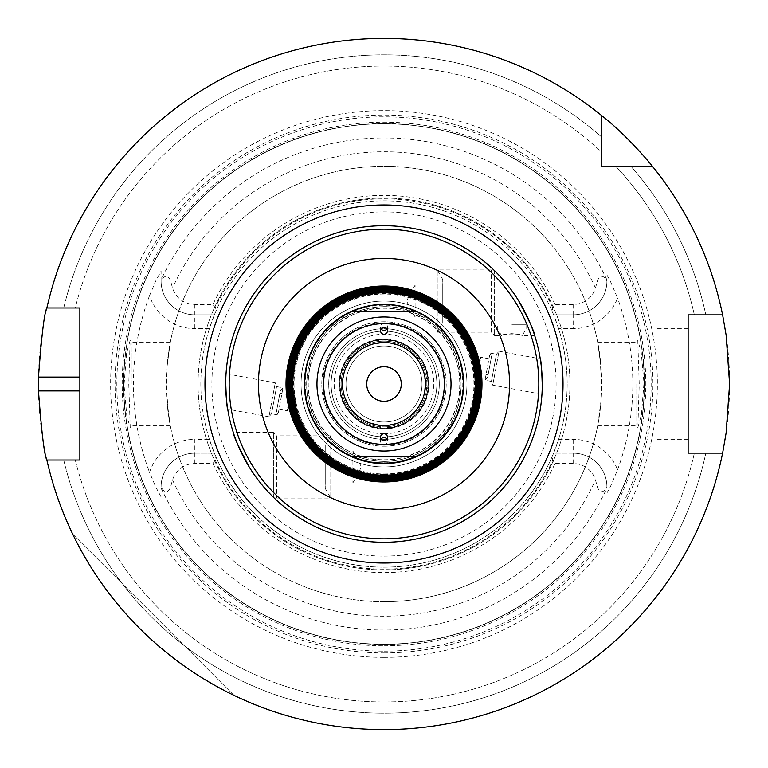 <?xml version="1.0" encoding="UTF-8"?>
<svg xmlns="http://www.w3.org/2000/svg" width="768" height="768" viewBox="0 0 768 768"><rect width="100%" height="100%" fill="white"/><g stroke="black" fill="none" stroke-linecap="round" stroke-linejoin="round"><path stroke-width="0.58" stroke-dasharray="3.84 2.88" d="M130.128 340.541L126.634 352.867L124.032 384.941L126.854 416.342L130.214 427.411L128.774 384L130.128 340.541M132.058 384L132.058 342.528L132.058 384M166.838 399.706L166.838 368.294L170.256 342.528L166.848 368.112L166.272 384L168.259 413.328L170.256 425.472L166.838 399.706A217.728 217.728 0 0 0 384 601.728A217.728 217.728 0 0 0 601.162 399.706L597.744 425.472L601.152 399.888L601.728 384L599.741 354.672L597.744 342.528L601.162 368.294L601.162 399.706M601.162 368.294A217.728 217.728 0 0 0 384 166.272A217.728 217.728 0 0 0 166.838 368.294M384 569.933A185.933 185.933 0 0 0 569.875 388.474A185.933 185.933 0 0 0 392.947 198.278A185.933 185.933 0 0 0 198.547 370.589A185.933 185.933 0 0 0 384 569.933A185.933 185.933 0 0 0 545.021 291.034A185.933 185.933 0 0 0 222.979 291.034A185.933 185.933 0 0 0 384 569.933M637.872 427.459L641.366 415.133L643.968 383.059L641.146 351.658L637.786 340.589L639.226 384L637.872 427.459M635.942 384L635.942 425.472L635.942 384M384 601.728A217.728 217.728 0 0 0 572.554 275.136A217.728 217.728 0 0 0 195.446 275.136A217.728 217.728 0 0 0 384 601.728M418.224 358.205L416.39 358.099L421.392 359.712A6.912 6.912 0 0 1 423.725 363.763L422.621 368.899L423.811 365.53A6.912 6.912 0 0 0 419.904 358.752L418.224 358.205A42.854 42.854 0 0 0 349.776 358.205L348.096 358.752A6.912 6.912 0 0 0 344.189 365.53L345.379 368.899L344.275 363.763A6.912 6.912 0 0 1 346.608 359.712L351.61 358.099L349.776 358.205A42.854 42.854 0 0 0 384 426.854A42.854 42.854 0 0 0 422.352 364.886A42.854 42.854 0 0 0 349.776 358.205A42.854 42.854 0 0 1 418.224 358.205M380.093 427.718A6.912 6.912 0 0 0 387.907 427.718L390.23 425.002L386.333 428.525A6.912 6.912 0 0 1 381.667 428.525L377.77 425.002L380.093 427.718A43.891 43.891 0 0 1 344.189 365.53M389.232 426.538A42.854 42.854 0 0 0 423.446 367.267A42.854 42.854 0 0 1 389.232 426.538M387.907 427.718A43.891 43.891 0 0 0 423.811 365.53M344.554 367.267A42.854 42.854 0 0 0 378.768 426.538A42.854 42.854 0 0 1 344.554 367.267M419.904 358.752A43.891 43.891 0 0 0 348.096 358.752M345.379 368.899A41.472 41.472 0 0 0 377.77 425.002A41.472 41.472 0 0 1 345.379 368.899M390.23 425.002A41.472 41.472 0 0 0 422.621 368.899A41.472 41.472 0 0 1 390.23 425.002M386.333 428.525A44.582 44.582 0 0 0 423.725 363.763M344.275 363.763A44.582 44.582 0 0 0 381.667 428.525M511.872 329.03L526.042 329.03L511.872 329.03M511.872 333.648C518.285 334.349 521.741 335.011 522.24 335.616C523.162 333.514 500.582 333.514 501.504 335.616C502.003 335.011 505.459 334.349 511.872 333.648M511.872 324.787L526.042 324.787L511.872 324.787M249.187 466.944L273.408 466.944L273.408 432.384L273.408 497.242L273.408 466.944L249.187 466.944A158.285 158.285 0 0 0 273.408 497.242L273.408 432.73L273.408 497.242C276.067 499.805 276.067 499.805 273.408 497.242M325.248 482.909L352.896 482.909L361.469 466.944L352.896 450.979L352.896 482.909L352.896 450.979L325.248 450.979L325.248 482.909L325.248 450.979M325.248 445.421L325.248 488.467L325.248 445.421L330.778 435.84L330.778 498.048L330.778 435.84L276.518 435.84L276.518 498.048L276.518 435.84L273.408 432.73M276.566 411.053L280.301 390.931L276.566 411.053L277.949 414.96L282.989 387.773L277.949 414.96L271.555 413.77L276.586 386.592L271.555 413.77L268.963 416.803L275.261 382.829L268.963 416.803L227.731 409.162M276.979 408.835L279.888 393.139L276.979 408.835L287.174 410.726L290.083 395.03L287.174 410.726L293.155 403.718L290.083 395.03L279.888 393.139M518.813 301.056L494.592 301.056L494.592 335.616L494.592 301.056L518.813 301.056A158.285 158.285 0 0 0 494.592 270.758L494.592 301.056L494.592 270.758C491.933 268.195 491.933 268.195 494.592 270.758L494.592 335.27L494.592 270.758M384 542.285A158.285 158.285 0 0 0 521.078 304.858A158.285 158.285 0 0 0 246.922 304.858A158.285 158.285 0 0 0 384 542.285M491.434 356.947L487.699 377.069L491.434 356.947L490.051 353.04L485.011 380.227L490.051 353.04L496.445 354.23L491.414 381.408L496.445 354.23L499.037 351.197L492.739 385.171L499.037 351.197L540.269 358.838M491.021 359.165L488.112 374.861L491.021 359.165L480.826 357.274L477.917 372.97L480.826 357.274L474.845 364.282L477.917 372.97L488.112 374.861M442.752 285.091L415.104 285.091L406.531 301.056L415.104 317.021L415.104 285.091L415.104 317.021L442.752 317.021L442.752 285.091L442.752 317.021M442.752 322.579L442.752 279.533L442.752 322.579L437.222 332.16L437.222 269.952L437.222 332.16L491.482 332.16L491.482 269.952L491.482 332.16L494.592 335.27M386.899 328.877A3.485 3.456 -90 0 0 384 323.482A3.485 3.456 -90 0 0 381.101 328.877M351.581 311.424L416.419 311.424C394.81 302.266 373.19 302.266 351.581 311.424L416.419 311.424A79.488 79.488 0 0 0 351.581 311.424A79.488 79.488 0 0 1 416.419 311.424M381.101 439.123A3.485 3.456 90 0 0 384 444.518A3.485 3.456 90 0 0 386.899 439.123M416.419 456.576L351.581 456.576L367.43 461.741L384 463.488L400.57 461.741L416.419 456.576L351.581 456.576A79.488 79.488 0 0 0 452.842 344.256A79.488 79.488 0 0 0 315.158 344.256A79.488 79.488 0 0 0 384 463.488A79.488 79.488 0 0 0 452.842 344.256A79.488 79.488 0 0 0 315.158 344.256A79.488 79.488 0 0 0 384 463.488A79.488 79.488 0 0 0 452.842 344.256A79.488 79.488 0 0 0 315.158 344.256A79.488 79.488 0 0 0 416.419 456.576A79.488 79.488 0 0 1 351.581 456.576M389.357 425.126L384 425.472A41.472 41.472 0 0 0 419.914 363.264A41.472 41.472 0 0 0 348.086 363.264A41.472 41.472 0 0 0 384 425.472A41.472 41.472 0 0 0 419.914 363.264A41.472 41.472 0 0 0 348.086 363.264A41.472 41.472 0 0 0 384 425.472A41.472 41.472 0 0 0 419.914 363.264A41.472 41.472 0 0 0 348.086 363.264A41.472 41.472 0 0 0 384 425.472A41.472 41.472 0 0 0 419.914 363.264A41.472 41.472 0 0 0 348.086 363.264A41.472 41.472 0 0 0 384 425.472L378 425.04M384 422.016A38.016 38.016 0 0 0 416.918 364.992A38.016 38.016 0 0 0 351.082 364.992A38.016 38.016 0 0 0 384 422.016A38.016 38.016 0 0 0 416.918 364.992A38.016 38.016 0 0 0 351.082 364.992A38.016 38.016 0 0 0 384 422.016M384 480.211A96.211 96.211 0 0 0 467.328 335.894A96.211 96.211 0 0 0 300.672 335.894A96.211 96.211 0 0 0 384 480.211M384 479.741A95.741 95.741 0 0 0 466.915 336.125A95.741 95.741 0 0 0 301.085 336.125A95.741 95.741 0 0 0 384 479.741M384 478.762A94.762 94.762 0 0 0 466.07 336.614A94.762 94.762 0 0 0 301.93 336.614A94.762 94.762 0 0 0 384 478.762M384 478.291A94.291 94.291 0 0 0 465.658 336.854A94.291 94.291 0 0 0 302.342 336.854A94.291 94.291 0 0 0 384 478.291M384 477.312A93.312 93.312 0 0 0 464.813 337.344A93.312 93.312 0 0 0 303.187 337.344A93.312 93.312 0 0 0 384 477.312M384 476.842A92.842 92.842 0 0 0 464.41 337.574A92.842 92.842 0 0 0 303.59 337.574A92.842 92.842 0 0 0 384 476.842M384 475.872A91.872 91.872 0 0 0 463.555 338.064A91.872 91.872 0 0 0 304.445 338.064A91.872 91.872 0 0 0 384 475.872M384 475.392A91.392 91.392 0 0 0 463.152 338.304A91.392 91.392 0 0 0 304.848 338.304A91.392 91.392 0 0 0 384 475.392M384 474.422A90.422 90.422 0 0 0 462.307 338.794A90.422 90.422 0 0 0 305.693 338.794A90.422 90.422 0 0 0 384 474.422M384 473.952A89.952 89.952 0 0 0 461.894 339.024A89.952 89.952 0 0 0 306.106 339.024A89.952 89.952 0 0 0 384 473.952M384 459.773A75.773 75.773 0 0 0 449.616 346.118A75.773 75.773 0 0 0 318.384 346.118A75.773 75.773 0 0 0 384 459.773M384 428.237A44.237 44.237 0 0 0 422.314 361.882A44.237 44.237 0 0 0 345.686 361.882A44.237 44.237 0 0 0 384 428.237A44.237 44.237 0 0 0 422.314 361.882A44.237 44.237 0 0 0 345.686 361.882A44.237 44.237 0 0 0 384 428.237M384 446.208A62.208 62.208 0 0 0 437.875 352.896A62.208 62.208 0 0 0 330.125 352.896A62.208 62.208 0 0 0 384 446.208A62.208 62.208 0 0 0 437.875 352.896A62.208 62.208 0 0 0 330.125 352.896A62.208 62.208 0 0 0 384 446.208M421.392 359.712A44.582 44.582 0 0 0 346.608 359.712M416.39 358.099A41.472 41.472 0 0 0 351.61 358.099A41.472 41.472 0 0 1 416.39 358.099M384 426.854A42.854 42.854 0 0 0 421.114 362.573A42.854 42.854 0 0 0 346.886 362.573A42.854 42.854 0 0 0 384 426.854A42.854 42.854 0 0 0 421.114 362.573A42.854 42.854 0 0 0 346.886 362.573A42.854 42.854 0 0 0 384 426.854A42.854 42.854 0 0 0 421.114 362.573A42.854 42.854 0 0 0 346.886 362.573A42.854 42.854 0 0 0 384 426.854M384 428.928A44.928 44.928 0 0 0 422.909 361.536A44.928 44.928 0 0 0 345.091 361.536A44.928 44.928 0 0 0 384 428.928M384 401.28A17.28 17.28 0 0 0 398.966 375.36A17.28 17.28 0 0 0 369.034 375.36A17.28 17.28 0 0 0 384 401.28M214.406 314.813L215.856 311.357L215.194 307.901L212.976 304.445L194.822 304.445A23.366 23.366 0 0 1 172.522 288.058L170.65 281.078C168.096 274.762 164.909 274.694 161.088 280.877L161.088 281.078A33.734 33.734 0 0 0 194.822 314.813L214.406 314.813L209.395 328.637L194.822 328.637A47.558 47.558 0 0 1 149.539 295.622L155.712 281.078L161.088 271.104L161.088 281.078A33.734 33.734 0 0 0 194.822 314.813L214.406 314.813M215.856 456.643L214.406 453.187L194.822 453.187L194.822 439.363L209.395 439.363L214.406 453.187L194.822 453.187A33.734 33.734 0 0 0 161.088 486.922L161.088 487.123C164.909 493.306 168.096 493.238 170.65 486.922L172.522 479.942A23.366 23.366 0 0 1 194.822 463.555L212.976 463.555L215.194 460.099L215.856 456.643A183.168 183.168 0 0 0 384 567.168A183.168 183.168 0 0 0 542.63 292.416A183.168 183.168 0 0 0 225.37 292.416A183.168 183.168 0 0 0 384 567.168A183.168 183.168 0 0 0 552.144 456.643L552.806 460.099L555.024 463.555L573.178 463.555A23.366 23.366 0 0 1 595.478 479.942L597.35 486.922C599.904 493.238 603.091 493.306 606.912 487.123L606.912 486.922A33.734 33.734 0 0 0 573.178 453.187L553.594 453.187L552.144 456.643M606.912 487.123L606.912 486.922A33.734 33.734 0 0 0 573.178 453.187L553.594 453.187L558.605 439.363L573.178 439.363A47.558 47.558 0 0 1 617.558 469.834L610.291 486.922L606.912 493.018M558.605 328.637L553.594 314.813L573.178 314.813L573.178 328.637L558.605 328.637A183.168 183.168 0 0 1 558.605 439.363M552.144 311.357L553.594 314.813L573.178 314.813A33.734 33.734 0 0 0 606.912 281.078L606.912 280.877C603.091 274.694 599.904 274.762 597.35 281.078L595.478 288.058A23.366 23.366 0 0 1 573.178 304.445L555.024 304.445L552.806 307.901L552.144 311.357A183.168 183.168 0 0 0 215.856 311.357M209.395 439.363A183.168 183.168 0 0 1 209.395 328.637M552.806 307.901A185.165 185.165 0 0 0 215.194 307.901M555.024 304.445A188.621 188.621 0 0 0 212.976 304.445M194.822 463.555L194.822 453.187A33.734 33.734 0 0 0 161.088 486.922L161.088 487.123M573.178 304.445L573.178 314.813A33.734 33.734 0 0 0 606.912 281.078L606.912 280.877M161.088 280.877L161.088 271.104M215.194 460.099A185.165 185.165 0 0 0 552.806 460.099M212.976 463.555A188.621 188.621 0 0 0 555.024 463.555M161.088 496.896L155.712 486.922L149.539 472.378A47.558 47.558 0 0 1 194.822 439.363M149.539 295.622A250.56 250.56 0 0 0 149.539 472.378M606.912 274.982L610.291 281.078L617.558 298.166A47.558 47.558 0 0 1 573.178 328.637M617.558 469.834A248.832 248.832 0 0 0 617.558 298.166M384 645.792A261.792 261.792 0 0 0 610.723 253.104A261.792 261.792 0 0 0 157.277 253.104A261.792 261.792 0 0 0 384 645.792M233.942 695.318C162.048 659.712 108.288 605.952 72.682 534.058C108.288 605.952 162.048 659.712 233.942 695.318L72.682 534.058L233.942 695.318M46.867 307.968L79.872 307.968L79.872 460.032L46.867 460.032A345.6 345.6 0 0 0 384 729.6A345.6 345.6 0 0 0 683.299 211.2A345.6 345.6 0 0 0 84.701 211.2A345.6 345.6 0 0 0 384 729.6A345.6 345.6 0 0 0 722.621 453.12L688.128 453.12L688.128 314.88L722.621 314.88A345.6 345.6 0 0 0 652.387 166.272L601.728 166.272L601.728 115.613A345.6 345.6 0 0 0 46.867 307.968L63.734 307.968L46.867 307.968A345.6 345.6 0 0 1 601.728 115.613M601.728 152.294L601.728 137.126L601.728 152.294A317.952 317.952 0 0 0 75.274 307.968L63.734 307.968L75.274 307.968A317.952 317.952 0 0 1 601.728 152.294M705.83 314.88A329.165 329.165 0 0 0 630.874 166.272A329.165 329.165 0 0 1 705.83 314.88L694.349 314.88A317.952 317.952 0 0 0 615.706 166.272A317.952 317.952 0 0 1 694.349 314.88L705.83 314.88M601.728 137.126A329.165 329.165 0 0 0 63.734 307.968A329.165 329.165 0 0 1 601.728 137.126M722.621 314.88A345.6 345.6 0 0 0 652.387 166.272M63.734 460.032L46.867 460.032L63.734 460.032A329.165 329.165 0 0 0 705.83 453.12L722.621 453.12L705.83 453.12A329.165 329.165 0 0 1 63.734 460.032M654.95 384L654.95 439.296L654.95 384M688.128 384L688.128 328.704L688.128 384M384 433.795A49.795 49.795 0 0 0 427.123 359.098A49.795 49.795 0 0 0 340.877 359.098A49.795 49.795 0 0 0 384 433.795M384 439.296A55.296 55.296 0 0 0 431.885 356.352A55.296 55.296 0 0 0 336.115 356.352A55.296 55.296 0 0 0 384 439.296A55.296 55.296 0 0 0 431.885 356.352A55.296 55.296 0 0 0 336.115 356.352A55.296 55.296 0 0 0 384 439.296M384 436.877A52.877 52.877 0 0 0 429.792 357.562A52.877 52.877 0 0 0 338.208 357.562A52.877 52.877 0 0 0 384 436.877A52.877 52.877 0 0 0 429.792 357.562A52.877 52.877 0 0 0 338.208 357.562A52.877 52.877 0 0 0 384 436.877M384 460.032A76.032 76.032 0 0 0 449.846 345.984A76.032 76.032 0 0 0 318.154 345.984A76.032 76.032 0 0 0 384 460.032M384 466.944A82.944 82.944 0 0 0 455.827 342.528A82.944 82.944 0 0 0 312.173 342.528A82.944 82.944 0 0 0 384 466.944A82.944 82.944 0 0 0 455.827 342.528A82.944 82.944 0 0 0 312.173 342.528A82.944 82.944 0 0 0 384 466.944M384 644.237A260.237 260.237 0 0 0 609.37 253.882A260.237 260.237 0 0 0 158.63 253.882A260.237 260.237 0 0 0 384 644.237A260.237 260.237 0 0 0 609.37 253.882A260.237 260.237 0 0 0 158.63 253.882A260.237 260.237 0 0 0 384 644.237A260.237 260.237 0 0 0 609.37 253.882A260.237 260.237 0 0 0 158.63 253.882A260.237 260.237 0 0 0 384 644.237M384 652.925A268.925 268.925 0 0 0 616.896 249.542A268.925 268.925 0 0 0 151.104 249.542A268.925 268.925 0 0 0 384 652.925M384 657.37A273.37 273.37 0 0 0 620.746 247.315A273.37 273.37 0 0 0 147.254 247.315A273.37 273.37 0 0 0 384 657.37M75.274 460.032A317.952 317.952 0 0 0 694.349 453.12A317.952 317.952 0 0 1 75.274 460.032M46.867 460.032A345.6 345.6 0 0 0 722.621 453.12M384 462.797A78.797 78.797 0 0 0 452.237 344.602A78.797 78.797 0 0 0 315.763 344.602A78.797 78.797 0 0 0 384 462.797M384 445.171A61.171 61.171 0 0 0 436.973 353.414A61.171 61.171 0 0 0 331.027 353.414A61.171 61.171 0 0 0 384 445.171M194.822 304.445L194.822 328.637M170.65 281.078L161.088 281.078A33.734 33.734 0 0 0 194.822 314.813M170.65 486.922L155.712 486.922M194.822 453.187A33.734 33.734 0 0 0 161.088 486.922M172.522 479.942A232.224 232.224 0 0 0 595.478 479.942M161.088 488.131A246.029 246.029 0 0 0 606.912 488.131M597.35 281.078L610.291 281.078M573.178 314.813A33.734 33.734 0 0 0 606.912 281.078M606.912 279.869A246.029 246.029 0 0 0 161.088 279.869M595.478 288.058A232.224 232.224 0 0 0 172.522 288.058M573.178 463.555L573.178 439.363M597.35 486.922L606.912 486.922A33.734 33.734 0 0 0 573.178 453.187M155.712 281.078L161.088 281.078M610.291 486.922L606.912 486.922M384 556.109A172.109 172.109 0 0 0 533.05 297.946A172.109 172.109 0 0 0 234.95 297.946A172.109 172.109 0 0 0 384 556.109M384 644.477A260.477 260.477 0 0 0 609.571 253.766A260.477 260.477 0 0 0 158.429 253.766A260.477 260.477 0 0 0 384 644.477M384 651.149A267.149 267.149 0 0 0 615.36 250.426A267.149 267.149 0 0 0 152.64 250.426A267.149 267.149 0 0 0 384 651.149M170.256 342.528L132.058 342.528L130.214 340.589M170.256 425.472L132.058 425.472L130.214 427.411M597.744 425.472L635.942 425.472L637.786 427.411M597.744 342.528L635.942 342.528L637.786 340.589M534.71 335.616L522.24 335.616L526.042 329.03L526.042 324.787M494.592 335.616L501.504 335.616L497.702 329.03L497.702 324.787M273.408 432.384L233.29 432.384M325.248 488.467L330.778 498.048L276.518 498.048L275.405 499.162M280.301 390.931L282.989 387.773L276.586 386.592L275.261 382.829L226.051 373.709M487.699 377.069L485.011 380.227L491.414 381.408L492.739 385.171L541.949 394.291M442.752 279.533L437.222 269.952L491.482 269.952L492.595 268.838M387.456 330.778L387.456 326.966M380.544 330.778L380.544 326.966M380.544 437.222L380.544 441.034M387.456 437.222L387.456 441.034M384 461.414C358.992 460.858 338.602 450.864 322.829 431.443C305.328 407.174 302.035 381.11 312.95 353.251C330.134 309.658 389.654 292.368 427.517 319.968C474.23 350.861 469.507 421.565 429.504 446.63C415.891 456.355 400.723 461.29 384 461.414C360.893 460.992 341.53 452.256 325.93 435.197C291.014 398.496 306.029 331.296 353.251 312.95C383.069 301.469 410.39 305.798 435.197 325.93C471.245 355.037 470.074 418.723 429.504 446.63C415.891 456.355 400.723 461.29 384 461.414M369.946 423.024L361.776 419.021M355.248 413.894L347.904 404.41M344.554 396.816L342.71 387.907M342.758 379.603L345.744 367.987M349.699 360.691L355.613 353.77M362.198 348.72L373.21 343.958M381.398 342.614L390.49 343.037M398.515 345.149L409.027 350.928M415.114 356.573L420.346 364.022M423.59 371.654L425.472 383.501M424.733 391.776L422.064 400.464M418.022 407.722L410.314 416.054M404.15 420.25L396.624 423.504M688.128 328.704L654.95 328.704M688.128 439.296L654.95 439.296"/><path stroke-width="1.15" d="M249.187 466.944C238.618 447.014 233.318 435.494 233.29 432.384C233.318 435.494 238.618 447.014 249.187 466.944C238.618 447.014 233.318 435.494 233.29 432.384C233.318 435.494 238.618 447.014 249.187 466.944A158.285 158.285 0 0 0 273.408 497.242C276.067 499.805 276.067 499.805 273.408 497.242M226.051 373.709C224.928 372.806 226.656 409.939 227.731 409.162C226.656 409.939 224.928 372.806 226.051 373.709M494.102 270.288L494.592 270.758C491.933 268.195 491.933 268.195 494.592 270.758A158.285 158.285 0 0 1 518.813 301.056C529.382 320.986 534.682 332.506 534.71 335.616C534.682 332.506 529.382 320.986 518.813 301.056C529.382 320.986 534.682 332.506 534.71 335.616C534.682 332.506 529.382 320.986 518.813 301.056M384 542.285A158.285 158.285 0 0 0 521.078 304.858A158.285 158.285 0 0 0 246.922 304.858A158.285 158.285 0 0 0 384 542.285M541.949 394.291C543.072 395.194 541.344 358.061 540.269 358.838C541.344 358.061 543.072 395.194 541.949 394.291M384 334.262A3.485 3.456 -90 0 1 380.544 330.778A3.485 3.456 -90 0 1 384 327.293A3.485 3.456 -90 0 1 387.456 330.778A3.485 3.456 -90 0 1 384 334.262M381.101 328.877A3.485 3.456 -90 0 0 386.899 328.877M351.581 311.424C373.19 302.266 394.81 302.266 416.419 311.424A79.488 79.488 0 0 1 416.419 456.576L400.57 461.741L384 463.488L367.43 461.741L351.581 456.576A79.488 79.488 0 0 1 351.581 311.424A79.488 79.488 0 0 0 351.581 456.576M384 433.738A3.485 3.456 90 0 1 387.456 437.222A3.485 3.456 90 0 1 384 440.707A3.485 3.456 90 0 1 380.544 437.222A3.485 3.456 90 0 1 384 433.738M386.899 439.123A3.485 3.456 90 0 0 381.101 439.123M384 481.738A97.738 97.738 0 0 0 468.643 335.136A97.738 97.738 0 0 0 299.357 335.136A97.738 97.738 0 0 0 384 481.738M384 481.008A97.008 97.008 0 0 0 468.019 335.491A97.008 97.008 0 0 0 299.981 335.491A97.008 97.008 0 0 0 384 481.008M384 480.288A96.288 96.288 0 0 0 467.386 335.856A96.288 96.288 0 0 0 300.614 335.856A96.288 96.288 0 0 0 384 480.288M384 479.568A95.568 95.568 0 0 0 466.762 336.221A95.568 95.568 0 0 0 301.238 336.221A95.568 95.568 0 0 0 384 479.568M384 478.838A94.838 94.838 0 0 0 466.138 336.576A94.838 94.838 0 0 0 301.862 336.576A94.838 94.838 0 0 0 384 478.838M384 478.118A94.118 94.118 0 0 0 465.504 336.941A94.118 94.118 0 0 0 302.496 336.941A94.118 94.118 0 0 0 384 478.118M384 477.389A93.389 93.389 0 0 0 464.88 337.306A93.389 93.389 0 0 0 303.12 337.306A93.389 93.389 0 0 0 384 477.389M384 476.669A92.669 92.669 0 0 0 464.246 337.67A92.669 92.669 0 0 0 303.754 337.67A92.669 92.669 0 0 0 384 476.669M384 475.939A91.939 91.939 0 0 0 463.622 338.026A91.939 91.939 0 0 0 304.378 338.026A91.939 91.939 0 0 0 384 475.939M384 475.219A91.219 91.219 0 0 0 462.998 338.39A91.219 91.219 0 0 0 305.002 338.39A91.219 91.219 0 0 0 384 475.219M384 463.613A79.613 79.613 0 0 0 452.947 344.198A79.613 79.613 0 0 0 315.053 344.198A79.613 79.613 0 0 0 384 463.613M416.419 456.576A79.488 79.488 0 0 0 416.419 311.424M384 463.488A79.488 79.488 0 0 0 452.842 344.256A79.488 79.488 0 0 0 315.158 344.256A79.488 79.488 0 0 0 384 463.488M384 425.472A41.472 41.472 0 0 0 419.914 363.264A41.472 41.472 0 0 0 348.086 363.264A41.472 41.472 0 0 0 384 425.472A41.472 41.472 0 0 0 419.914 363.264A41.472 41.472 0 0 0 348.086 363.264A41.472 41.472 0 0 0 384 425.472M384 401.28A17.28 17.28 0 0 0 398.966 375.36A17.28 17.28 0 0 0 369.034 375.36A17.28 17.28 0 0 0 384 401.28M601.728 166.272L601.728 115.613A345.6 345.6 0 0 0 46.867 307.968L79.872 307.968L79.872 460.032L46.867 460.032A345.6 345.6 0 0 0 722.621 453.12L688.128 453.12L688.128 314.88L722.621 314.88A345.6 345.6 0 0 0 652.387 166.272L601.728 166.272M601.728 115.613C627.744 135.936 652.589 166.186 652.387 166.272M722.621 314.88L726.125 335.126L729.6 384L726.125 432.874L722.621 453.12M46.867 460.032C44.419 455.923 41.626 432.883 38.467 390.912A345.6 345.6 0 0 1 38.467 377.088C41.626 335.117 44.419 312.077 46.867 307.968M384 563.021A179.021 179.021 0 0 0 539.04 294.49A179.021 179.021 0 0 0 228.96 294.49A179.021 179.021 0 0 0 384 563.021M384 538.829A154.829 154.829 0 0 0 518.083 306.586A154.829 154.829 0 0 0 249.917 306.586A154.829 154.829 0 0 0 384 538.829M384 509.549A125.549 125.549 0 0 0 492.73 321.226A125.549 125.549 0 0 0 275.27 321.226A125.549 125.549 0 0 0 384 509.549M384 481.978A97.978 97.978 0 0 0 468.854 335.011A97.978 97.978 0 0 0 299.146 335.011A97.978 97.978 0 0 0 384 481.978M384 451.037A67.037 67.037 0 0 0 442.051 350.486A67.037 67.037 0 0 0 325.949 350.486A67.037 67.037 0 0 0 384 451.037M384 444.365A60.365 60.365 0 0 0 436.272 353.818A60.365 60.365 0 0 0 331.728 353.818A60.365 60.365 0 0 0 384 444.365M79.872 390.912L38.467 390.912M79.872 377.088L38.467 377.088M378 425.04L369.946 423.024M361.776 419.021L355.248 413.894M347.904 404.41L344.554 396.816M342.71 387.907L342.758 379.603M345.744 367.987L349.699 360.691M355.613 353.77L362.198 348.72M373.21 343.958L381.398 342.614M390.49 343.037L398.515 345.149M409.027 350.928L415.114 356.573M420.346 364.022L423.59 371.654M425.472 383.501L424.733 391.776M422.064 400.464L418.022 407.722M410.314 416.054L404.15 420.25M396.624 423.504L389.357 425.126"/></g></svg>
